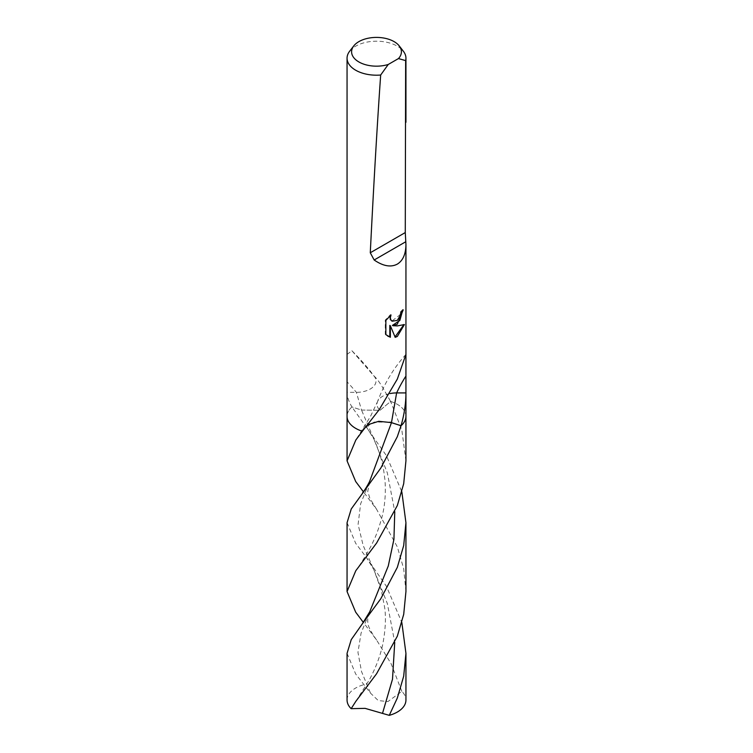 <?xml version="1.0" encoding="UTF-8"?>
<svg xmlns="http://www.w3.org/2000/svg" width="753" height="753" viewBox="0 0 753 753"><rect width="100%" height="100%" fill="white"/><g stroke="black" fill="none" stroke-linecap="round" stroke-linejoin="round"><path stroke-width="0.56" stroke-dasharray="3.77 2.82" d="M349.627 51.26A29.442 16.999 180 0 1 355.68 46.178A29.442 16.999 180 0 1 403.373 51.26M347.058 391.522L347.067 392.351C347.095 396.727 348.733 401.594 351.962 406.959L361.525 410.065L380.096 410.272L390.628 401.434C382.938 388.03 379.305 380.754 373.723 375.709L351.896 350.738L347.058 354.428M347.058 416.343A29.442 16.999 180 0 1 351.962 406.959L386.43 455.65L401.829 491.775M402.639 310.518L402.667 309.521A28.699 16.575 180 0 1 400.323 311.949L399.89 314.923L391.927 321.032M400.323 311.949L400.85 312.26M390.026 315.827L390.478 314.641L385.272 320.072L385.272 334.294L385.856 334.633M385.272 320.072L385.856 320.411M390.478 314.641L391.014 314.952M402.667 309.521L403.222 309.841M403.683 324.938L403.824 324.232C401.726 325.484 397.923 325.88 392.426 325.409M385.272 334.294L387.729 336.111M389.809 325.418L395.043 336.92M394.685 337.024L395.203 337.325M403.824 324.232L404.408 324.571M379.277 409.557A19.625 11.333 180 0 1 377.432 401.876A19.625 11.333 180 0 1 377.884 400.878A19.625 11.333 180 0 1 385.15 395.052A19.625 11.333 180 0 1 390.139 393.555M367.389 424.843L363.407 428.655L362.372 431.253A29.433 16.999 180 0 1 347.067 416.343A29.433 16.999 180 0 1 351.962 406.959L361.525 410.065L373.827 438.99L387.343 472.903L394.77 511.692M373.723 375.709A19.625 11.333 180 0 1 374.505 376.679A19.625 11.333 180 0 1 367.85 390.214A19.625 11.333 180 0 1 356.376 392.351L347.067 392.351M390.675 401.518L390.628 401.434A29.442 16.999 180 0 1 405.942 416.343M347.058 653.35L355.68 674.01L370.495 693.127L378.26 700.572L387.917 701.58L401.848 691.386A29.442 16.999 180 0 1 405.942 700.036M401.848 691.386L391.136 663.779L376.575 639.994L363.37 622.439M347.067 522.686L355.68 543.327L366.438 557.531L386.411 586.295L401.829 622.458M347.058 700.036A29.442 16.999 180 0 1 355.68 688.016A29.442 16.999 180 0 1 363.737 684.722M362.372 431.253L363.407 428.655L374.203 422.066L389.922 422.169M405.933 416.484L405.933 416.343A29.433 16.999 180 0 0 390.628 401.434L380.114 410.263L361.525 410.065L356.376 392.351A127.916 23.484 -142.4 0 0 347.462 382.26M405.942 591.547L403.702 568.76L397.358 546.96L376.622 509.357L363.379 491.756M405.933 460.864L401.838 430.001L390.656 401.481M376.622 509.357L369.864 498.335L367.746 491.436L369.789 480.969L360.631 503.851L358.099 524.389L363.144 545.445L373.789 569.588L387.343 603.539L394.732 642.441M376.575 639.994C370.947 631.814 368.085 626.355 367.991 623.606C367.323 619.324 367.906 615.37 369.742 611.765L361.082 633.094L357.948 652.305L361.534 671.582L370.495 693.127M388.011 336.271L387.447 335.951M377.884 400.878L370.504 416.39L355.821 440.025M351.896 350.738C361.242 360.122 368.782 368.763 374.505 376.679M405.933 354.428C393.678 367.972 384.181 383.785 377.432 401.876M355.877 701.278L369.243 680.015C375.672 668.109 380.161 656.277 382.712 644.54C385.517 629.903 386.138 617.441 384.595 607.144L381.291 590.183L373.789 569.588L366.438 557.531M366.447 426.876L373.827 438.99C378.571 449.39 381.837 459.707 383.625 469.938L384.915 479.633C385.988 492.98 384.962 505.63 381.837 517.603C378.975 527.862 376.152 535.703 373.384 541.125C370.89 547.384 360.405 564.731 355.783 570.746"/><path stroke-width="1.13" d="M380.67 75.027A29.442 16.999 180 0 1 347.058 58.197A29.442 16.999 180 0 1 349.627 51.26L353.759 45.924A24.905 14.382 180 0 1 358.889 41.622A24.905 14.382 180 0 1 399.241 45.924A24.905 14.382 180 0 1 398.469 58.565L405.641 60.607L405.274 232.564L405.942 244.546C405.811 254.128 402.93 260.651 397.32 264.115C390.845 267.541 383.126 266.167 374.166 259.992L370.278 252.773C373.723 184.08 377.187 124.829 380.67 75.027L388.237 64.476A24.905 14.382 180 0 1 359.52 62.311A24.905 14.382 180 0 1 353.759 45.924M397.311 324.204L392.953 325.72L397.32 325.908L404.408 324.571L397.32 336.469L395.203 337.325L390.355 325.738L390.355 337.269L385.856 334.624L385.856 320.411L391.014 314.952L390.336 317.747L390.826 319.799L392.181 321.202L397.311 320.383L400.417 315.234L400.85 312.26A29.442 16.999 0 0 0 403.222 309.841L397.311 324.204M347.058 58.197L347.067 392.351M362.325 431.309L362.372 431.253A29.442 16.999 180 0 1 347.058 416.343L347.058 391.522M362.372 431.253L379.277 409.557L397.32 379.098L405.933 354.428L405.933 392.915C405.905 403.523 404.267 414.451 401.038 425.727L391.475 422.621L378.759 421.304L367.389 424.843M402.639 310.518L399.834 320.477L392.426 325.409L392.953 325.72M391.927 321.032L390.289 319.479L390.026 315.827M387.729 336.111L389.809 336.949L389.809 325.418L390.355 325.738M395.043 336.92L403.683 324.938M389.809 336.949L390.355 337.269M390.139 393.555A19.625 11.333 180 0 1 396.624 392.915L405.933 392.915M405.942 391.522L405.942 416.343A29.442 16.999 180 0 1 401.038 425.727L401.02 425.812M399.241 45.924L403.373 51.26A29.442 16.999 180 0 1 405.942 58.197A29.442 16.999 180 0 1 405.641 60.607M388.237 64.476L398.469 58.565M401.829 622.458L405.942 653.35L403.693 676.185L397.32 698.04L389.263 715.35L365.083 708.357L351.152 708.677A29.442 16.999 180 0 1 347.058 700.036L347.058 653.35L351.237 639.645L362.588 623.465L369.742 611.765L388.275 565.974L393.923 539.336L394.77 511.692M405.942 653.35L405.942 700.036A29.442 16.999 180 0 1 397.32 712.056A29.442 16.999 180 0 1 389.263 715.35M363.37 622.439L355.68 612.17L347.058 591.547L355.783 570.746L376.632 542.998L397.311 505.564L403.693 483.737L405.933 460.864L405.933 416.484M401.029 425.784L397.311 436.693L380.83 468.018L351.265 508.934L347.067 522.686L347.058 591.547M363.379 491.756L355.689 481.525L347.067 460.864L355.821 440.025L362.344 431.281M401.829 491.775L405.933 522.686L403.702 545.511L397.32 567.367L380.792 598.748L362.588 623.465M351.152 708.677L355.877 701.278L376.566 673.775L397.32 636.21L403.712 614.316L405.942 591.547L405.933 522.686M389.922 422.169L401.038 425.727A29.433 16.999 180 0 0 405.933 416.343M405.538 376.679A127.916 101.768 98.2 0 0 396.624 392.915L391.466 422.668L369.789 480.969C369.789 481.261 365.986 488.725 362.654 492.707M405.848 241.704L374.166 259.992M405.274 232.564L370.278 252.773M394.732 642.441L392.501 679.225L382.505 713.402M392.181 321.202L391.654 320.891M405.942 354.428L405.942 244.546M405.942 122.287L405.942 58.197M347.067 416.484L347.067 460.864"/></g></svg>
